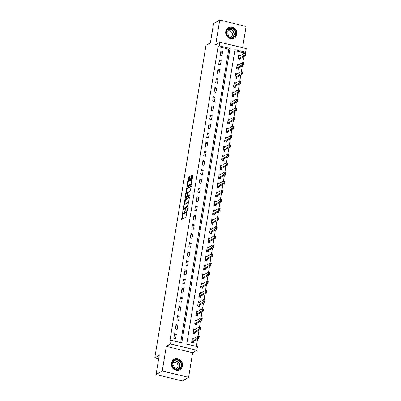 <?xml version="1.0" encoding="UTF-8"?>
<svg xmlns="http://www.w3.org/2000/svg" width="401" height="401" viewBox="0 0 401 401"><rect width="100%" height="100%" fill="white"/><g stroke="black" fill="none" stroke-linecap="round" stroke-linejoin="round"><path stroke-width="0.6" d="M182.986 210.725L181.613 219.507L185.989 216.976L187.593 208.51L187.092 209.693A2.396 0.672 -76.4 0 1 185.939 212.435L185.573 212.645A2.396 0.672 -76.4 0 1 185.387 212.685A2.396 0.672 -76.4 0 1 185.172 210.806L185.247 209.417L184.831 211.001A2.396 0.672 -76.4 0 1 183.678 213.743L183.312 213.954A2.396 0.672 -76.4 0 1 183.127 213.994A2.396 0.672 -76.4 0 1 182.911 212.114L182.986 210.725M225.763 31.559A5.955 5.519 59.9 0 0 228.189 37.544A5.955 5.519 59.9 0 0 234.299 38.055A5.955 5.519 59.9 0 0 236.871 34.25A5.955 5.519 59.9 0 0 234.45 28.265A5.955 5.519 59.9 0 0 228.334 27.754A5.955 5.519 59.9 0 0 225.763 31.559M171.463 363.171A5.955 5.519 59.9 0 0 173.884 369.151A5.955 5.519 59.9 0 0 179.999 369.662A5.955 5.519 59.9 0 0 182.57 365.857A5.955 5.519 59.9 0 0 180.144 359.872A5.955 5.519 59.9 0 0 174.034 359.361A5.955 5.519 59.9 0 0 171.463 363.171M191.558 184.179A2.005 0.561 -76.4 0 1 191.397 184.315L188.52 185.984A2.005 0.561 -76.4 0 1 188.36 186.014L187.648 185.843A2.005 0.561 -76.4 0 1 187.518 184.019A2.005 0.561 -76.4 0 1 188.435 181.979L189.277 180.846L189.868 177.227L189.743 176.651L188.515 177.362L188.154 178.219L186.836 187.257L191.272 184.716L192.886 174.831L191.407 175.688L191.046 176.545L190.455 180.164L190.52 180.751L191.312 180.315A2.005 0.561 -76.4 0 1 191.472 180.28A2.005 0.561 -76.4 0 1 191.603 182.104A2.005 0.561 -76.4 0 1 190.686 184.144L187.808 185.813A2.005 0.561 -76.4 0 1 187.648 185.843L187.473 186.911M219.307 45.884L219.903 42.235L246.249 48.611L245.653 52.26L234.971 49.674L186.761 344.073L197.442 346.659L196.846 350.304L170.5 343.933L171.097 340.284L181.778 342.865L229.989 48.471L219.307 45.884L218.069 46.601L169.859 341L171.097 340.284M156.069 374.574L162.26 370.99L188.605 377.366L182.415 380.95L156.069 374.574L159.207 355.421L154.751 358.003L205.949 45.368L210.405 42.787L213.538 23.634L219.728 20.05L215.698 44.676L219.903 42.235M188.605 377.366L192.635 352.74L166.29 346.369L162.26 370.99M166.29 346.369L170.5 343.933M184.866 199.638L183.247 209.517L187.623 206.986L189.367 197.678L189.242 197.102L184.866 199.638L185.578 199.808L184.585 204.53M184.946 197.808L186.691 188.5L191.066 185.969L191.192 186.54L190.239 191.016L188.465 192.044L188.104 192.901L187.778 195.888L189.723 194.796L189.518 195.808L185.072 198.385L184.946 197.808L185.658 197.979L185.823 196.966M242.585 47.724L246.074 26.426L219.728 20.05M180.701 342.604L228.75 49.188L218.069 46.601M175.618 338.599L176.335 334.223L174.555 333.792L173.839 338.168L175.618 338.599M177.112 329.482L177.828 325.101L176.049 324.675L175.332 329.051L177.112 329.482M178.605 320.359L179.322 315.983L177.543 315.552L176.826 319.928L178.605 320.359M180.099 311.241L180.816 306.86L179.036 306.434L178.32 310.81L180.099 311.241M181.593 302.118L182.31 297.743L180.53 297.311L179.813 301.687L181.593 302.118M183.087 293.001L183.803 288.625L182.024 288.194L181.307 292.57L183.087 293.001M184.58 283.878L185.297 279.502L183.518 279.071L182.801 283.447L184.58 283.878M186.074 274.76L186.791 270.384L185.011 269.953L184.295 274.329L186.074 274.76M187.568 265.637L188.285 261.262L186.505 260.83L185.788 265.211L187.568 265.637M189.061 256.52L189.778 252.144L187.999 251.713L187.282 256.089L189.061 256.52M190.555 247.402L191.272 243.021L189.493 242.59L188.776 246.971L190.555 247.402M192.049 238.279L192.766 233.903L190.986 233.472L190.269 237.848L192.049 238.279M193.543 229.161L194.259 224.781L192.48 224.349L191.763 228.73L193.543 229.161M195.036 220.039L195.753 215.663L193.974 215.232L193.257 219.608L195.036 220.039M196.53 210.921L197.247 206.54L195.467 206.109L194.751 210.49L196.53 210.921M198.024 201.798L198.741 197.422L196.956 196.991L196.239 201.367L198.024 201.798M199.518 192.68L200.234 188.3L198.45 187.868L197.733 192.249L199.518 192.68M201.006 183.558L201.728 179.182L199.944 178.751L199.227 183.127L201.006 183.558M202.5 174.44L203.217 170.059L201.437 169.628L200.721 174.009L202.5 174.44M203.994 165.317L204.71 160.941L202.931 160.51L202.214 164.886L203.994 165.317M205.487 156.2L206.204 151.819L204.425 151.388L203.708 155.768L205.487 156.2M206.981 147.077L207.698 142.701L205.919 142.27L205.202 146.646L206.981 147.077M208.475 137.959L209.192 133.578L207.412 133.152L206.695 137.528L208.475 137.959M209.969 128.836L210.685 124.46L208.906 124.029L208.189 128.405L209.969 128.836M211.462 119.719L212.179 115.338L210.4 114.912L209.683 119.287L211.462 119.719M212.956 110.596L213.673 106.22L211.893 105.789L211.177 110.165L212.956 110.596M214.45 101.478L215.167 97.102L213.387 96.671L212.67 101.047L214.45 101.478M215.944 92.355L216.66 87.979L214.881 87.548L214.164 91.924L215.944 92.355M217.437 83.238L218.154 78.862L216.375 78.431L215.658 82.806L217.437 83.238M218.931 74.115L219.648 69.739L217.868 69.308L217.152 73.689L218.931 74.115M220.425 64.997L221.141 60.621L219.362 60.19L218.645 64.566L220.425 64.997M221.918 55.879L222.635 51.498L220.856 51.067L220.139 55.448L221.918 55.879M196.365 346.394L197.523 339.336M198.059 336.043L199.016 330.218M199.553 326.925L200.51 321.096M201.046 317.803L202.004 311.978M202.54 308.685L203.497 302.855M204.034 299.562L204.986 293.738M205.528 290.444L206.48 284.615M207.021 281.322L207.974 275.497M208.515 272.204L209.467 266.379M210.009 263.081L210.961 257.257M211.502 253.963L212.455 248.139M212.996 244.841L213.949 239.016M214.49 235.723L215.442 229.898M215.984 226.6L216.936 220.776M217.477 217.482L218.43 211.658M218.971 208.36L219.923 202.535M220.465 199.242L221.417 193.417M221.959 190.124L222.911 184.295M223.447 181.001L224.405 175.177M224.941 171.884L225.898 166.054M226.435 162.761L227.392 156.936M227.928 153.643L228.886 147.814M229.422 144.52L230.38 138.696M230.916 135.403L231.873 129.573M232.41 126.28L233.367 120.455M233.903 117.162L234.856 111.333M235.397 108.039L236.349 102.215M236.891 98.922L237.843 93.092M238.384 89.799L239.337 83.974M239.878 80.681L240.831 74.857M241.372 71.558L242.324 65.734M242.866 62.441L243.818 56.616M244.359 53.318L244.415 52.977L234.811 50.651M193.813 338.449L192.36 338.098L191.638 342.479L193.422 342.905L193.638 341.587M195.307 329.331L193.848 328.98L193.132 333.356L194.916 333.787L195.132 332.469M196.801 320.214L195.342 319.858L194.625 324.239L196.41 324.67L196.625 323.346M198.294 311.091L196.836 310.74L196.119 315.116L197.899 315.547L198.119 314.229M199.788 301.973L198.33 301.617L197.613 305.998L199.392 306.429L199.613 305.106M201.282 292.85L199.823 292.499L199.107 296.875L200.886 297.306L201.107 295.988M202.776 283.733L201.317 283.377L200.6 287.758L202.38 288.189L202.595 286.865M204.269 274.61L202.811 274.259L202.094 278.635L203.873 279.066L204.089 277.748M205.763 265.492L204.304 265.136L203.588 269.517L205.367 269.948L205.583 268.625M207.257 256.369L205.798 256.018L205.081 260.394L206.861 260.825L207.076 259.507M208.746 247.252L207.292 246.896L206.575 251.277L208.355 251.708L208.57 250.384M210.239 238.129L208.786 237.778L208.069 242.154L209.848 242.585L210.064 241.267M211.733 229.011L210.279 228.655L209.563 233.036L211.342 233.467L211.558 232.144M213.227 219.888L211.773 219.537L211.056 223.913L212.836 224.344L213.051 223.026M214.72 210.771L213.267 210.42L212.55 214.796L214.329 215.227L214.545 213.903M216.214 201.648L214.761 201.297L214.044 205.673L215.823 206.104L216.039 204.786M217.708 192.53L216.254 192.179L215.537 196.555L217.317 196.986L217.532 195.663M219.202 183.407L217.748 183.056L217.031 187.432L218.811 187.863L219.026 186.545M220.695 174.29L219.242 173.939L218.525 178.315L220.304 178.746L220.52 177.422M222.189 165.167L220.735 164.816L220.019 169.197L221.798 169.623L222.014 168.305M223.683 156.049L222.229 155.698L221.512 160.074L223.292 160.505L223.507 159.187M225.177 146.926L223.718 146.576L223.001 150.956L224.786 151.383L225.001 150.064M226.67 137.809L225.212 137.458L224.495 141.834L226.279 142.265L226.495 140.946M228.164 128.691L226.705 128.335L225.989 132.716L227.768 133.147L227.989 131.824M229.658 119.568L228.199 119.217L227.482 123.593L229.262 124.024L229.482 122.706M231.151 110.45L229.693 110.095L228.976 114.475L230.755 114.907L230.976 113.583M232.645 101.328L231.187 100.977L230.47 105.353L232.249 105.784L232.465 104.466M234.139 92.21L232.68 91.854L231.963 96.235L233.743 96.666L233.958 95.343M235.633 83.087L234.174 82.736L233.457 87.112L235.237 87.543L235.452 86.225M237.126 73.969L235.668 73.614L234.951 77.994L236.73 78.426L236.946 77.102M238.615 64.847L237.161 64.496L236.445 68.872L238.224 69.303L238.44 67.985M240.109 55.729L238.655 55.373L237.938 59.754L239.718 60.185L239.933 58.862M154.751 358.003L158.631 358.945M244.415 52.977L245.653 52.26M192.635 352.74L196.846 350.304M228.75 49.188L229.989 48.471M176.335 334.223L174.29 335.406M177.828 325.101L175.783 326.289M179.322 315.983L177.277 317.166M180.816 306.86L178.771 308.048M182.31 297.743L180.265 298.925M183.803 288.625L181.758 289.808M185.297 279.502L183.252 280.685M186.791 270.384L184.746 271.567M188.285 261.262L186.239 262.444M189.778 252.144L187.733 253.327M191.272 243.021L189.227 244.204M192.766 233.903L190.721 235.086M194.259 224.781L192.214 225.963M195.753 215.663L193.708 216.846M197.247 206.54L195.202 207.723M198.741 197.422L196.696 198.605M200.234 188.3L198.189 189.483M201.728 179.182L199.683 180.365M203.217 170.059L201.177 171.247M204.71 160.941L202.67 162.124M206.204 151.819L204.159 153.007M207.698 142.701L205.653 143.884M209.192 133.578L207.147 134.766M210.685 124.46L208.64 125.643M212.179 115.338L210.134 116.526M213.673 106.22L211.628 107.403M215.167 97.102L213.121 98.285M216.66 87.979L214.615 89.162M218.154 78.862L216.109 80.045M219.648 69.739L217.603 70.922M221.141 60.621L219.096 61.804M222.635 51.498L220.59 52.681M183.127 213.994L183.838 214.164A2.396 0.672 -76.4 0 0 184.024 214.124L183.312 213.954M185.207 212.515A2.396 0.672 -76.4 0 1 184.39 213.913L184.024 214.124M185.387 212.685L186.099 212.856A2.396 0.672 -76.4 0 0 186.285 212.816L185.573 212.645M186.981 212.254A2.396 0.672 -76.4 0 1 186.65 212.605L186.285 212.816M183.041 213.949L182.189 219.177M189.377 197.608L185.578 199.808M183.944 208.445L183.823 209.187M183.593 207.959L183.678 208.36L187.518 206.139L187.944 204.5A2.396 0.672 -76.4 0 0 187.728 202.62A2.396 0.672 -76.4 0 0 187.538 202.66L184.916 204.179A2.396 0.672 -76.4 0 0 183.763 206.921L183.593 207.959M184.32 208.515L183.678 208.36M187.894 206.51L184.39 208.535M188.52 202.836A2.396 0.672 -76.4 0 0 188.44 202.791L187.728 202.62M186.425 193.297L187.041 189.528L186.33 189.357M191.202 186.475L187.402 188.67L187.041 189.528M188.445 196.019L189.738 195.357M186.625 193.107A2.005 0.561 -76.4 0 0 185.708 195.147A2.005 0.561 -76.4 0 0 185.838 196.971A2.005 0.561 -76.4 0 0 185.994 196.941L187.011 196.355L187.372 195.498L187.698 192.51L186.625 193.107M185.838 196.971L186.55 197.147A2.005 0.561 -76.4 0 0 186.706 197.112L185.994 196.941M188.019 195.944L186.706 197.112M192.189 180.455A2.005 0.561 -76.4 0 0 192.184 180.45L191.472 180.28M193.026 175.337L192.119 175.864L191.758 176.716L191.157 180.405M189.879 177.157L189.227 177.538L188.866 178.395L188.249 182.149M192.66 339.121L192.209 339.01M192.866 342.449L192.816 342.76M192.756 342.599L193.472 341.682L198.921 338.529L197.638 338.218L197.999 336.028L192.55 339.181L192.199 339.071M198.766 336.519L197.999 336.028L199.277 336.339L198.921 338.529L198.766 336.519L198.796 337.667M191.723 341.958L198.585 337.612M198.976 336.569L199.277 336.339M194.149 329.998L193.703 329.893M194.36 333.331L194.31 333.642M194.249 333.477L194.966 332.559L200.415 329.406L199.132 329.096L199.492 326.91L194.044 330.063L193.693 329.953M200.259 327.396L199.492 326.91L200.771 327.221L200.415 329.406L200.259 327.396L200.289 328.544M193.217 332.835L200.079 328.494M200.47 327.452L200.771 327.221M195.643 320.88L195.197 320.77M195.853 324.208L195.803 324.519M195.743 324.359L196.46 323.442L201.909 320.289L200.625 319.978L200.986 317.787L195.538 320.94L195.187 320.83M201.753 318.279L200.986 317.787L202.264 318.098L201.909 320.289L201.753 318.279L201.783 319.427M194.711 323.717L201.573 319.371M201.964 318.329L202.264 318.098M197.137 311.757L196.69 311.652M197.347 315.091L197.297 315.402M197.237 315.236L197.954 314.319L203.402 311.166L202.119 310.855L202.48 308.67L197.031 311.823L196.68 311.712M203.242 309.156L202.48 308.67L203.758 308.981L203.402 311.166L203.242 309.156L203.277 310.304M196.204 314.595L203.066 310.254M203.457 309.211L203.758 308.981M198.63 302.64L198.184 302.529M198.841 305.968L198.791 306.279M198.731 306.118L199.447 305.201L204.896 302.048L203.613 301.737L203.974 299.547L198.525 302.7L198.174 302.59M204.736 300.038L203.974 299.547L205.252 299.858L204.896 302.048L204.736 300.038L204.771 301.186M197.698 305.477L204.56 301.131M204.951 300.088L205.252 299.858M179.919 360.945A5.153 4.777 -120.1 0 1 180.575 368.098A5.153 4.777 -120.1 0 1 173.713 368.308A5.153 4.777 -120.1 0 1 173.057 361.156A5.153 4.777 -120.1 0 1 179.919 360.945M173.823 368.108A4.772 4.421 59.9 0 0 179.082 368.825A4.772 4.421 59.9 0 0 179.563 361.286A4.772 4.421 59.9 0 0 174.305 360.569A4.772 4.421 59.9 0 0 173.823 368.108M172.199 364.815A3.398 3.148 -120.1 0 1 173.212 365.466A3.398 3.148 -120.1 0 1 174.355 368.539M172.235 363.687A3.398 3.148 -120.1 0 1 173.182 362.805A3.398 3.148 -120.1 0 1 176.931 363.316A3.398 3.148 -120.1 0 1 176.585 368.684A3.398 3.148 -120.1 0 1 175.352 369.07M179.117 370.068A5.915 5.484 59.9 0 0 179.783 369.747A5.915 5.484 59.9 0 0 180.38 360.399A5.915 5.484 59.9 0 0 173.854 359.507A5.915 5.484 59.9 0 0 173.242 359.923M226.314 31.854A5.153 4.777 -120.1 0 1 231.928 28.095A5.153 4.777 -120.1 0 1 235.928 34.18A5.153 4.777 -120.1 0 1 230.314 37.945A5.153 4.777 -120.1 0 1 226.314 31.854M235.447 34.165A4.772 4.421 59.9 0 0 233.502 29.373A4.772 4.421 59.9 0 0 228.605 28.962A4.772 4.421 59.9 0 0 226.545 32.015A4.772 4.421 59.9 0 0 228.49 36.807A4.772 4.421 59.9 0 0 233.387 37.218A4.772 4.421 59.9 0 0 235.447 34.165M226.5 33.208A3.398 3.148 -120.1 0 1 228.66 36.932M226.535 32.08A3.398 3.148 -120.1 0 1 227.487 31.198A3.398 3.148 -120.1 0 1 230.976 31.494A3.398 3.148 -120.1 0 1 232.359 34.902A3.398 3.148 -120.1 0 1 230.891 37.077A3.398 3.148 -120.1 0 1 229.653 37.463M233.422 38.461A5.915 5.484 59.9 0 0 234.084 38.14A5.915 5.484 59.9 0 0 236.64 34.356A5.915 5.484 59.9 0 0 234.229 28.411A5.915 5.484 59.9 0 0 228.154 27.9A5.915 5.484 59.9 0 0 227.547 28.316M200.124 293.522L199.673 293.412M200.335 296.85L200.284 297.161M200.224 296.996L200.941 296.078L206.39 292.925L205.106 292.615L205.467 290.429L200.019 293.582L199.663 293.472M206.229 290.92L205.467 290.429L206.746 290.74L206.39 292.925L206.229 290.92L206.264 292.063M199.192 296.354L206.054 292.013M206.445 290.971L206.746 290.74M201.618 284.399L201.167 284.289M201.828 287.728L201.778 288.038M201.718 287.878L202.435 286.961L207.883 283.808L206.6 283.497L206.956 281.307L201.513 284.459L201.157 284.349M207.723 281.798L206.956 281.307L208.239 281.617L207.883 283.808L207.723 281.798L207.758 282.946M200.685 287.236L207.548 282.89M207.939 281.848L208.239 281.617M203.112 275.281L202.66 275.171M203.322 278.61L203.272 278.921M203.207 278.755L203.929 277.838L209.377 274.685L208.094 274.374L208.45 272.189L203.006 275.342L202.65 275.231M209.217 272.68L208.45 272.189L209.733 272.5L209.377 274.685L209.217 272.68L209.252 273.823M202.179 278.114L209.041 273.773M209.432 272.73L209.733 272.5M204.605 266.159L204.154 266.048M204.816 269.487L204.766 269.803M204.7 269.637L205.422 268.72L210.871 265.567L209.588 265.256L209.944 263.066L204.5 266.219L204.144 266.109M210.71 263.557L209.944 263.066L211.227 263.377L210.871 265.567L210.71 263.557L210.746 264.705M203.673 268.996L210.53 264.65M210.926 263.607L211.227 263.377M206.099 257.041L205.648 256.931M206.309 260.369L206.259 260.68M206.194 260.52L206.916 259.602L212.365 256.445L211.081 256.139L211.437 253.948L205.994 257.101L205.638 256.991M212.204 254.44L211.437 253.948L212.72 254.259L212.365 256.445L212.204 254.44L212.239 255.582M205.167 259.873L212.024 255.532M212.42 254.49L212.72 254.259M207.593 247.918L207.142 247.808M207.803 251.247L207.753 251.562M207.688 251.397L208.41 250.48L213.853 247.327L212.575 247.016L212.931 244.826L207.487 247.983L207.132 247.868M213.698 245.317L212.931 244.826L214.214 245.136L213.853 247.327L213.698 245.317L213.733 246.465M206.66 250.755L213.517 246.409M213.913 245.367L214.214 245.136M209.086 238.801L208.635 238.69M209.297 242.129L209.247 242.44M209.182 242.279L209.903 241.362L215.347 238.204L214.069 237.898L214.425 235.708L208.981 238.861L208.625 238.75M215.192 236.199L214.425 235.708L215.708 236.019L215.347 238.204L215.192 236.199L215.227 237.342M208.154 241.638L215.011 237.292M215.407 236.249L215.708 236.019M210.58 229.678L210.129 229.567M210.791 233.006L210.741 233.322M210.675 233.156L211.397 232.239L216.841 229.086L215.563 228.776L215.918 226.585L210.475 229.743L210.119 229.628M216.685 227.076L215.918 226.585L217.202 226.896L216.841 229.086L216.685 227.076L216.72 228.224M209.648 232.515L216.505 228.174M216.901 227.126L217.202 226.896M212.074 220.56L211.623 220.45M212.284 223.888L212.234 224.199M212.169 224.039L212.891 223.121L218.334 219.964L217.056 219.658L217.412 217.467L211.969 220.62L211.613 220.51M218.179 217.959L217.412 217.467L218.695 217.778L218.334 219.964L218.179 217.959L218.214 219.101M211.142 223.397L217.999 219.051M218.395 218.009L218.695 217.778M213.568 211.437L213.116 211.332M213.778 214.766L213.728 215.081M213.663 214.916L214.385 213.999L219.828 210.846L218.55 210.535L218.906 208.345L213.457 211.502L213.106 211.387M219.673 208.836L218.906 208.345L220.189 208.655L219.828 210.846L219.673 208.836L219.708 209.984M212.635 214.274L219.492 209.934M219.888 208.891L220.189 208.655M215.061 202.32L214.61 202.209M215.272 205.648L215.217 205.959M215.157 205.798L215.878 204.881L221.322 201.728L220.044 201.417L220.4 199.227L214.951 202.38L214.6 202.269M221.167 199.718L220.4 199.227L221.683 199.538L221.322 201.728L221.167 199.718L221.202 200.861M214.129 205.157L220.986 200.811M221.382 199.768L221.683 199.538M216.555 193.197L216.104 193.092M216.766 196.53L216.71 196.841M216.65 196.675L217.372 195.758L222.816 192.605L221.532 192.295L221.893 190.104L216.445 193.262L216.094 193.152M222.66 190.595L221.893 190.104L223.177 190.415L222.816 192.605L222.66 190.595L222.695 191.743M215.623 196.034L222.48 191.693M222.871 190.65L223.177 190.415M218.049 184.079L217.598 183.969M218.259 187.407L218.204 187.718M218.144 187.558L218.866 186.64L224.309 183.488L223.026 183.177L223.387 180.986L217.938 184.139L217.588 184.029M224.154 181.478L223.387 180.986L224.67 181.297L224.309 183.488L224.154 181.478L224.189 182.62M217.116 186.916L223.974 182.57M224.365 181.528L224.67 181.297M219.542 174.956L219.091 174.851M219.748 178.29L219.698 178.6M219.638 178.435L220.355 177.518L225.803 174.365L224.52 174.054L224.881 171.869L219.432 175.021L219.081 174.911M225.648 172.355L224.881 171.869L226.164 172.174L225.803 174.365L225.648 172.355L225.683 173.503M218.61 177.793L225.467 173.453M225.858 172.41L226.164 172.174M221.036 165.839L220.585 165.728M221.242 169.167L221.192 169.478M221.131 169.317L221.848 168.4L227.297 165.247L226.014 164.936L226.375 162.746L220.926 165.899L220.575 165.788M227.141 163.237L226.375 162.746L227.658 163.057L227.297 165.247L227.141 163.237L227.177 164.38M220.104 168.676L226.961 164.33M227.352 163.287L227.658 163.057M222.53 156.716L222.079 156.611M222.735 160.049L222.685 160.36M222.625 160.194L223.342 159.277L228.791 156.124L227.507 155.814L227.868 153.628L222.42 156.781L222.069 156.671M228.635 154.114L227.868 153.628L229.146 153.934L228.791 156.124L228.635 154.114L228.67 155.262M221.593 159.553L228.455 155.212M228.846 154.169L229.146 153.934M224.019 147.598L223.573 147.488M224.229 150.926L224.179 151.237M224.119 151.077L224.836 150.159L230.284 147.007L229.001 146.696L229.362 144.505L223.913 147.658L223.563 147.548M230.129 144.997L229.362 144.505L230.64 144.816L230.284 147.007L230.129 144.997L230.159 146.144M223.086 150.435L229.948 146.089M230.339 145.047L230.64 144.816M225.512 138.475L225.066 138.37M225.723 141.809L225.673 142.119M225.613 141.954L226.329 141.037L231.778 137.884L230.495 137.573L230.856 135.388L225.407 138.54L225.056 138.43M231.623 135.874L230.856 135.388L232.134 135.698L231.778 137.884L231.623 135.874L231.653 137.022M224.58 141.312L231.442 136.972M231.833 135.929L232.134 135.698M227.006 129.358L226.56 129.247M227.217 132.686L227.166 132.997M227.106 132.836L227.823 131.919L233.272 128.766L231.989 128.455L232.349 126.265L226.901 129.418L226.55 129.307M233.111 126.756L232.349 126.265L233.628 126.576L233.272 128.766L233.111 126.756L233.146 127.904M226.074 132.195L232.936 127.849M233.327 126.806L233.628 126.576M228.5 120.235L228.054 120.13M228.71 123.568L228.66 123.879M228.6 123.714L229.317 122.796L234.765 119.643L233.482 119.333L233.843 117.147L228.395 120.3L228.044 120.19M234.605 117.633L233.843 117.147L235.121 117.458L234.765 119.643L234.605 117.633L234.64 118.781M227.567 123.072L234.43 118.731M234.821 117.688L235.121 117.458M229.994 111.117L229.542 111.007M230.204 114.445L230.154 114.756M230.094 114.596L230.811 113.678L236.259 110.526L234.976 110.215L235.337 108.024L229.888 111.177L229.537 111.067M236.099 108.516L235.337 108.024L236.615 108.335L236.259 110.526L236.099 108.516L236.134 109.663M229.061 113.954L235.923 109.608M236.314 108.566L236.615 108.335M231.487 101.999L231.036 101.889M231.698 105.328L231.648 105.638M231.588 105.473L232.304 104.556L237.753 101.403L236.47 101.092L236.826 98.907L231.382 102.06L231.026 101.949M237.593 99.398L236.826 98.907L238.109 99.217L237.753 101.403L237.593 99.398L237.628 100.541M230.555 104.831L237.417 100.491M237.808 99.448L238.109 99.217M232.981 92.877L232.53 92.766M233.192 96.205L233.141 96.516M233.076 96.355L233.798 95.438L239.247 92.285L237.963 91.974L238.319 89.784L232.876 92.937L232.52 92.826M239.086 90.275L238.319 89.784L239.603 90.095L239.247 92.285L239.086 90.275L239.121 91.423M232.049 95.714L238.911 91.368M239.302 90.325L239.603 90.095M234.475 83.759L234.024 83.649M234.685 87.087L234.635 87.398M234.57 87.233L235.292 86.315L240.74 83.162L239.457 82.852L239.813 80.666L234.369 83.819L234.014 83.709M240.58 81.157L239.813 80.666L241.096 80.977L240.74 83.162L240.58 81.157L240.615 82.3M233.542 86.591L240.399 82.25M240.795 81.208L241.096 80.977M235.968 74.636L235.517 74.526M236.179 77.964L236.129 78.28M236.064 78.115L236.785 77.198L242.234 74.045L240.951 73.734L241.307 71.543L235.863 74.696L235.507 74.586M242.074 72.035L241.307 71.543L242.59 71.854L242.234 74.045L242.074 72.035L242.109 73.182M235.036 77.473L241.893 73.127M242.289 72.085L242.59 71.854M237.462 65.518L237.011 65.408M237.673 68.847L237.623 69.157M237.557 68.997L238.279 68.08L243.723 64.922L242.445 64.616L242.8 62.426L237.357 65.579L237.001 65.468M243.567 62.917L242.8 62.426L244.084 62.736L243.723 64.922L243.567 62.917L243.602 64.06M236.53 68.35L243.387 64.01M243.783 62.967L244.084 62.736M238.956 56.396L238.505 56.285M239.166 59.724L239.116 60.04M239.051 59.874L239.773 58.957L245.217 55.804L243.938 55.493L244.294 53.303L238.851 56.461L238.495 56.346M245.061 53.794L244.294 53.303L245.577 53.614L245.217 55.804L245.061 53.794L245.096 54.942M238.024 59.233L244.881 54.887M245.277 53.844L245.577 53.614M183.031 211.397L182.731 211.327M187.548 208.781L187.252 208.705M185.287 210.089L184.991 210.019M184.39 213.913L183.678 213.743M185.132 211.071L184.831 211.001M186.65 212.605L185.939 212.435M187.387 209.763L187.092 209.693M182.199 219.106L181.488 218.936M183.833 209.116L183.122 208.946M185.217 200.665L184.505 200.495M187.959 206.244L187.518 206.139M188.069 205.613L187.773 205.538M188.239 204.57L187.944 204.5M187.402 188.67L186.691 188.5M188.55 196.049L187.838 195.873M187.723 196.525L187.011 196.355M187.683 195.573L187.372 195.498M188.059 193.167L187.763 193.097M188.52 185.984L187.808 185.813M191.397 184.315L190.686 184.144M191.167 180.335L190.455 180.164M191.758 176.716L191.046 176.545M192.119 175.864L191.407 175.688M187.483 186.841L186.771 186.671M188.866 178.395L188.154 178.219M189.227 177.538L188.515 177.362M193.472 341.682L192.194 341.371M193.392 341.757L192.114 341.446M194.966 332.559L193.688 332.249M194.886 332.64L193.608 332.329M196.46 323.442L195.182 323.131M196.38 323.517L195.097 323.206M197.954 314.319L196.675 314.013M197.873 314.399L196.59 314.088M199.447 305.201L198.164 304.89M199.367 305.276L198.084 304.971M173.693 361A4.772 4.421 -120.1 0 1 178.275 362.033A4.772 4.421 -120.1 0 1 178.405 369.141M177.954 369.276A4.611 4.276 59.9 0 0 178.059 362.218A4.611 4.276 59.9 0 0 173.352 361.326M227.994 29.393A4.772 4.421 -120.1 0 1 232.525 30.376A4.772 4.421 -120.1 0 1 234.154 34.912A4.772 4.421 -120.1 0 1 232.705 37.534M232.254 37.664A4.611 4.276 59.9 0 0 233.888 34.952A4.611 4.276 59.9 0 0 232.189 30.456A4.611 4.276 59.9 0 0 227.653 29.719M200.941 296.078L199.658 295.773M200.861 296.159L199.578 295.848M202.435 286.961L201.152 286.65M202.355 287.036L201.071 286.73M203.929 277.838L202.645 277.532M203.848 277.918L202.565 277.607M205.422 268.72L204.139 268.409M205.342 268.8L204.059 268.49M206.916 259.602L205.633 259.292M206.836 259.678L205.553 259.367M208.41 250.48L207.127 250.169M208.33 250.56L207.046 250.249M209.903 241.362L208.62 241.051M209.823 241.437L208.54 241.126M211.397 232.239L210.114 231.928M211.317 232.319L210.034 232.009M212.891 223.121L211.608 222.811M212.811 223.197L211.527 222.886M214.385 213.999L213.101 213.688M214.304 214.079L213.021 213.768M215.878 204.881L214.595 204.57M215.798 204.956L214.515 204.645M217.372 195.758L216.089 195.447M217.287 195.838L216.009 195.528M218.866 186.64L217.583 186.33M218.781 186.716L217.502 186.405M220.355 177.518L219.076 177.207M220.274 177.598L218.996 177.287M221.848 168.4L220.57 168.089M221.768 168.475L220.49 168.164M223.342 159.277L222.064 158.966M223.262 159.357L221.984 159.047M224.836 150.159L223.557 149.849M224.755 150.235L223.477 149.924M226.329 141.037L225.051 140.726M226.249 141.117L224.966 140.806M227.823 131.919L226.545 131.608M227.743 131.994L226.46 131.683M229.317 122.796L228.034 122.49M229.237 122.876L227.953 122.566M230.811 113.678L229.527 113.368M230.73 113.754L229.447 113.448M232.304 104.556L231.021 104.25M232.224 104.636L230.941 104.325M233.798 95.438L232.515 95.127M233.718 95.513L232.435 95.207M235.292 86.315L234.009 86.009M235.212 86.395L233.928 86.085M236.785 77.198L235.502 76.887M236.705 77.278L235.422 76.967M238.279 68.08L236.996 67.769M238.199 68.155L236.916 67.844M239.773 58.957L238.49 58.646M239.693 59.037L238.41 58.726M184.35 208.54L183.638 208.37M188.49 196.059L187.778 195.888M188.164 192.62L187.698 192.51M173.854 359.507L173.513 359.707M179.783 369.747L179.437 369.943M234.084 38.14L233.743 38.336M228.154 27.9L227.813 28.1"/></g></svg>
